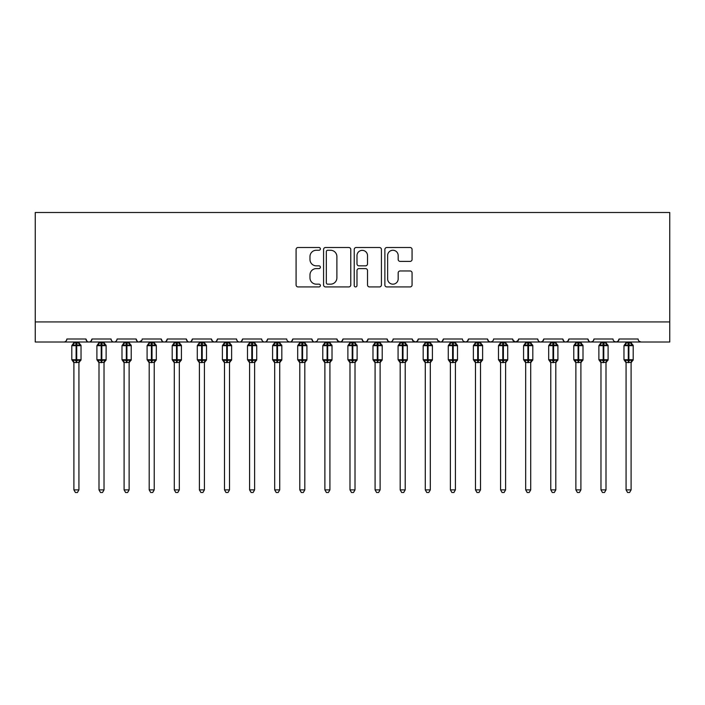 <?xml version="1.0" encoding="UTF-8"?>
<svg xmlns="http://www.w3.org/2000/svg" width="705" height="705" viewBox="0 0 705 705"><rect width="100%" height="100%" fill="white"/><g stroke="black" fill="none" stroke-linecap="round" stroke-linejoin="round"><path stroke-width="1.06" d="M320.378 248.883A1.384 1.384 0 0 0 318.995 247.508L298.056 247.508A1.974 1.974 0 0 0 296.082 249.473L296.082 284.952A1.974 1.974 0 0 0 298.056 286.926L318.995 286.926A1.384 1.384 0 0 0 320.378 285.543A1.384 1.384 0 0 0 318.995 284.168L316.281 284.168A6.31 6.31 0 0 1 309.98 277.858L309.98 274.897A6.31 6.31 0 0 1 316.281 268.596L318.995 268.596A1.384 1.384 0 0 0 320.378 267.213A1.384 1.384 0 0 0 318.995 265.838L316.281 265.838A6.31 6.31 0 0 1 309.98 259.528L309.98 256.567A6.31 6.31 0 0 1 316.281 250.266L318.995 250.266A1.384 1.384 0 0 0 320.378 248.883M410.099 261.396A1.974 1.974 0 0 0 412.072 259.431L412.072 249.473A1.974 1.974 0 0 0 410.099 247.508L386.842 247.508A1.974 1.974 0 0 0 384.868 249.473L384.868 284.952A1.974 1.974 0 0 0 386.842 286.926L410.099 286.926A1.974 1.974 0 0 0 412.072 284.952L412.072 272.932A1.974 1.974 0 0 0 410.099 270.958L400.149 270.958A1.974 1.974 0 0 0 398.175 272.932L398.175 278.889A5.27 5.27 0 0 1 392.905 284.168A5.27 5.27 0 0 1 387.635 278.889L387.635 255.536A5.27 5.27 0 0 1 392.905 250.266A5.27 5.27 0 0 1 398.175 255.536L398.175 259.431A1.974 1.974 0 0 0 400.149 261.396L410.099 261.396M35.25 321.929L669.75 321.929L669.75 212.496L35.25 212.496L35.25 342.004L63.864 342.004C65.459 342.066 66.464 341.061 66.878 338.999L85.948 338.999L87.05 341.326M350.773 249.473A1.974 1.974 0 0 0 348.808 247.508L325.551 247.508A1.974 1.974 0 0 0 323.577 249.473L323.577 284.952A1.974 1.974 0 0 0 325.551 286.926L348.808 286.926A1.974 1.974 0 0 0 350.773 284.952L350.773 249.473M356.192 247.508L379.449 247.508A1.974 1.974 0 0 1 381.423 249.473L381.423 284.952A1.974 1.974 0 0 1 379.449 286.926L369.499 286.926A1.974 1.974 0 0 1 367.525 284.952L367.525 270.561A1.974 1.974 0 0 0 365.56 268.596L358.951 268.596A1.974 1.974 0 0 0 356.986 270.561L356.986 285.543A1.384 1.384 0 0 1 355.602 286.926A1.384 1.384 0 0 1 354.227 285.543L354.227 249.473A1.974 1.974 0 0 1 356.192 247.508M63.864 342.004C65.459 342.066 66.464 341.061 66.878 338.999A3.014 3.014 0 0 1 63.864 342.004L88.962 342.004C87.367 342.066 86.362 341.061 85.948 338.999A3.014 3.014 0 0 0 88.962 342.004A3.014 3.014 0 0 0 91.976 338.999L111.046 338.999A3.014 3.014 0 0 0 114.06 342.004A3.014 3.014 0 0 0 117.074 338.999L136.144 338.999A3.014 3.014 0 0 0 139.158 342.004A3.014 3.014 0 0 0 142.172 338.999L161.242 338.999A3.014 3.014 0 0 0 164.256 342.004A3.014 3.014 0 0 0 167.27 338.999L186.349 338.999A3.014 3.014 0 0 0 189.354 342.004A3.014 3.014 0 0 0 192.368 338.999L211.447 338.999A3.014 3.014 0 0 0 214.452 342.004A3.014 3.014 0 0 0 217.466 338.999L236.545 338.999A3.014 3.014 0 0 0 239.559 342.004A3.014 3.014 0 0 0 242.564 338.999L261.643 338.999A3.014 3.014 0 0 0 264.657 342.004A3.014 3.014 0 0 0 267.662 338.999L286.741 338.999A3.014 3.014 0 0 0 289.755 342.004A3.014 3.014 0 0 0 292.769 338.999L311.839 338.999A3.014 3.014 0 0 0 314.853 342.004A3.014 3.014 0 0 0 317.867 338.999L336.937 338.999A3.014 3.014 0 0 0 339.951 342.004A3.014 3.014 0 0 0 342.965 338.999L362.035 338.999A3.014 3.014 0 0 0 365.049 342.004A3.014 3.014 0 0 0 368.063 338.999L387.133 338.999A3.014 3.014 0 0 0 390.147 342.004A3.014 3.014 0 0 0 393.161 338.999L412.231 338.999A3.014 3.014 0 0 0 415.245 342.004A3.014 3.014 0 0 0 418.259 338.999L437.338 338.999A3.014 3.014 0 0 0 440.343 342.004A3.014 3.014 0 0 0 443.357 338.999L462.436 338.999A3.014 3.014 0 0 0 465.441 342.004A3.014 3.014 0 0 0 468.455 338.999L487.534 338.999A3.014 3.014 0 0 0 490.548 342.004A3.014 3.014 0 0 0 493.553 338.999L512.632 338.999A3.014 3.014 0 0 0 515.646 342.004A3.014 3.014 0 0 0 518.651 338.999L537.73 338.999A3.014 3.014 0 0 0 540.744 342.004A3.014 3.014 0 0 0 543.758 338.999L562.828 338.999A3.014 3.014 0 0 0 565.842 342.004A3.014 3.014 0 0 0 568.856 338.999L587.926 338.999A3.014 3.014 0 0 0 590.94 342.004A3.014 3.014 0 0 0 593.954 338.999L613.024 338.999A3.014 3.014 0 0 0 616.038 342.004A3.014 3.014 0 0 0 619.052 338.999L638.122 338.999A3.014 3.014 0 0 0 641.136 342.004L639.197 341.299M619.052 338.999L617.95 341.326M593.954 338.999L593.39 340.744M90.874 341.326L91.976 338.999C91.562 341.061 90.557 342.066 88.962 342.004L590.94 342.004C589.345 342.066 588.34 341.061 587.926 338.999L589.027 341.326M568.856 338.999L567.754 341.326M567.781 341.299L565.842 342.004C564.247 342.066 563.242 341.061 562.828 338.999L563.929 341.326M543.758 338.999L542.656 341.326L540.744 342.004C539.14 342.066 538.144 341.061 537.73 338.999L538.294 340.744M518.651 338.999L517.549 341.326M512.632 338.999L513.734 341.326M487.534 338.999L488.635 341.326M468.455 338.999L467.353 341.326L465.441 342.004L463.502 341.299M437.664 340.356L440.343 342.004C441.947 342.066 442.951 341.061 443.357 338.999L442.255 341.326M418.259 338.999L417.157 341.326M412.231 338.999L413.333 341.326M387.133 338.999L388.235 341.326M368.063 338.999L366.961 341.326M362.035 338.999L363.137 341.326L365.049 342.004L366.988 341.299M342.965 338.999L341.863 341.326L339.951 342.004L337.263 340.356M336.937 338.999L338.039 341.326M316.792 341.299L314.853 342.004C313.258 342.066 312.253 341.061 311.839 338.999L312.941 341.326M287.816 341.299L289.755 342.004C291.35 342.066 292.355 341.061 292.769 338.999L291.667 341.326M261.643 338.999C262.048 341.061 263.053 342.066 264.657 342.004C266.252 342.066 267.257 341.061 267.662 338.999L266.56 341.326M236.545 338.999C236.95 341.061 237.955 342.066 239.559 342.004C241.154 342.066 242.159 341.061 242.564 338.999L241.463 341.326M212.513 341.299L214.452 342.004C216.056 342.066 217.061 341.061 217.466 338.999L216.364 341.326M211.447 338.999L212.549 341.326M187.451 341.326L186.349 338.999C186.754 341.061 187.759 342.066 189.354 342.004C190.958 342.066 191.963 341.061 192.368 338.999L191.266 341.326M162.344 341.326L161.242 338.999C161.656 341.061 162.661 342.066 164.256 342.004C165.86 342.066 166.856 341.061 167.27 338.999L166.168 341.326M141.846 340.356L139.158 342.004C137.563 342.066 136.559 341.061 136.144 338.999L137.246 341.326M669.75 321.929L669.75 342.004L616.038 342.004L617.977 341.299M111.046 338.999C111.46 341.061 112.465 342.066 114.06 342.004C115.655 342.066 116.66 341.061 117.074 338.999M388.208 341.299L390.147 342.004C391.742 342.066 392.747 341.061 393.161 338.999M412.557 340.356L415.245 342.004L417.184 341.299M488.609 341.299L490.548 342.004L492.487 341.299M512.958 340.356L515.646 342.004L518.325 340.356M614.099 341.299L616.038 342.004L590.94 342.004L592.879 341.299M327.719 250.266A1.384 1.384 0 0 0 326.336 251.641L326.336 282.784A1.384 1.384 0 0 0 327.719 284.168L330.575 284.168A6.31 6.31 0 0 0 336.884 277.858L336.884 256.567A6.31 6.31 0 0 0 330.575 250.266L327.719 250.266M367.525 255.633A5.27 5.27 0 0 0 362.255 250.363A5.27 5.27 0 0 0 356.986 255.633L356.986 263.864A1.974 1.974 0 0 0 358.951 265.838L365.56 265.838A1.974 1.974 0 0 0 367.525 263.864L367.525 255.633M73.902 489.896L78.925 489.896L77.418 492.504L75.409 492.504L73.902 489.896L73.902 362.414A2.212 2.106 180 0 0 72.738 360.572L73.17 359.929L76.114 360.634L76.114 359.726L76.713 359.726L76.713 344.771L79.647 345.476L80.37 344.727A1.005 1.005 0 0 1 81.031 345.67L71.795 345.67L71.795 359.726L76.114 359.726L76.114 344.771L73.17 345.476L72.738 344.833A2.212 2.106 -0 0 0 73.902 342.974L78.925 343.079L78.925 342.004M78.925 489.896L78.925 362.317L76.114 362.617L76.114 360.634L76.713 360.634L76.713 359.726L81.031 359.726A1.005 1.005 0 0 1 80.37 360.669L78.925 362.749M78.925 362.423L78.925 362.414A2.212 2.106 180 0 1 80.079 360.572L79.647 359.929L76.713 360.634L76.713 362.617M76.114 362.617L73.902 362.414M73.902 342.004L73.902 342.991M73.17 345.476L73.47 344.622M79.647 345.476L78.925 343.079M78.925 362.317L79.647 359.929M73.902 362.317L73.17 359.929M99 489.896L104.023 489.896L102.516 492.504L100.507 492.504L99 489.896L99 362.414A2.212 2.106 180 0 0 97.845 360.572L98.277 359.929L101.212 360.634L101.212 359.726L101.811 359.726L101.811 344.771L104.745 345.476L105.468 344.727A1.005 1.005 0 0 1 106.129 345.67L96.893 345.67L96.893 359.726L101.212 359.726L101.212 344.771L98.277 345.476L97.845 344.833A2.212 2.106 -0 0 0 99 342.974L104.023 343.079L104.023 342.004M104.023 489.896L104.023 362.317L101.212 362.617L101.212 360.634L101.811 360.634L101.811 359.726L106.129 359.726A1.005 1.005 0 0 1 105.468 360.669L104.023 362.749M104.023 362.423L104.023 362.414A2.212 2.106 180 0 1 105.177 360.572L104.745 359.929L101.811 360.634L101.811 362.617M101.212 362.617L99 362.414M99 342.004L99 342.991M98.277 345.476L98.568 344.622M104.745 345.476L104.023 343.079M104.023 362.317L104.745 359.929M99 362.317L98.277 359.929M124.098 489.896L129.121 489.896L127.614 492.504L125.605 492.504L124.098 489.896L124.098 362.414A2.212 2.106 180 0 0 122.943 360.572L123.375 359.929L126.31 360.634L126.31 359.726L126.909 359.726L126.909 344.771L129.852 345.476L130.566 344.727A1.005 1.005 0 0 1 131.227 345.67L121.991 345.67L121.991 359.726L126.31 359.726L126.31 344.771L123.375 345.476L122.943 344.833A2.212 2.106 -0 0 0 124.098 342.974L129.121 343.079L129.121 342.004M129.121 489.896L129.121 362.317L126.31 362.617L126.31 360.634L126.909 360.634L126.909 359.726L131.227 359.726A1.005 1.005 0 0 1 130.566 360.669L129.121 362.749M129.121 362.423L129.121 362.414A2.212 2.106 180 0 1 130.284 360.572L129.852 359.929L126.909 360.634L126.909 362.617M126.31 362.617L124.098 362.414M124.098 342.004L124.098 342.991M123.375 345.476L123.666 344.622M129.852 345.476L129.121 343.079M129.121 362.317L129.852 359.929M124.098 362.317L123.375 359.929M149.196 489.896L154.219 489.896L152.712 492.504L150.703 492.504L149.196 489.896L149.196 362.414A2.212 2.106 180 0 0 148.041 360.572L148.473 359.929L151.408 360.634L151.408 359.726L152.007 359.726L152.007 344.771L154.95 345.476L155.664 344.727A1.005 1.005 0 0 1 156.325 345.67L147.089 345.67L147.089 359.726L151.408 359.726L151.408 344.771L148.473 345.476L148.041 344.833A2.212 2.106 -0 0 0 149.196 342.974L154.219 343.079L154.219 342.004M154.219 489.896L154.219 362.317L151.408 362.617L151.408 360.634L152.007 360.634L152.007 359.726L156.325 359.726A1.005 1.005 0 0 1 155.664 360.669L154.219 362.749M154.219 362.423L154.219 362.414A2.212 2.106 180 0 1 155.382 360.572L154.95 359.929L152.007 360.634L152.007 362.617M151.408 362.617L149.196 362.414M149.196 342.004L149.196 342.991M148.473 345.476L148.764 344.622M154.95 345.476L154.219 343.079M154.219 362.317L154.95 359.929M149.196 362.317L148.473 359.929M174.294 489.896L179.317 489.896L177.81 492.504L175.801 492.504L174.294 489.896L174.294 362.414A2.212 2.106 180 0 0 173.139 360.572L173.571 359.929L176.506 360.634L176.506 359.726L177.105 359.726L177.105 344.771L180.048 345.476L180.771 344.727A1.005 1.005 0 0 1 181.423 345.67L172.187 345.67L172.187 359.726L176.506 359.726L176.506 344.771L173.571 345.476L173.139 344.833A2.212 2.106 -0 0 0 174.294 342.974L179.317 343.079L179.317 342.004M179.317 489.896L179.317 362.317L176.506 362.617L176.506 360.634L177.105 360.634L177.105 359.726L181.423 359.726A1.005 1.005 0 0 1 180.771 360.669L179.317 362.749M179.317 362.423L179.317 362.414A2.212 2.106 180 0 1 180.48 360.572L180.048 359.929L177.105 360.634L177.105 362.617M176.506 362.617L174.294 362.414M174.294 342.004L174.294 342.991M173.571 345.476L173.862 344.622M180.048 345.476L179.317 343.079M179.317 362.317L180.048 359.929M174.294 362.317L173.571 359.929M199.4 489.896L204.415 489.896L202.908 492.504L200.907 492.504L199.4 489.896L199.4 362.414A2.212 2.106 180 0 0 198.237 360.572L198.669 359.929L201.604 360.634L201.604 359.726L202.212 359.726L202.212 344.771L205.146 345.476L205.869 344.727A1.005 1.005 0 0 1 206.521 345.67L197.285 345.67L197.285 359.726L201.604 359.726L201.604 344.771L198.669 345.476L198.237 344.833A2.212 2.106 -0 0 0 199.4 342.974L204.415 343.079L204.415 342.004M204.415 489.896L204.415 362.317L201.604 362.617L201.604 360.634L202.212 360.634L202.212 359.726L206.521 359.726A1.005 1.005 0 0 1 205.869 360.669L204.415 362.749M204.415 362.423L204.415 362.414A2.212 2.106 180 0 1 205.578 360.572L205.146 359.929L202.212 360.634L202.212 362.617M201.604 362.617L199.4 362.414M199.4 342.004L199.4 342.991M198.669 345.476L198.96 344.622M205.146 345.476L204.415 343.079M204.415 362.317L205.146 359.929M199.392 362.317L198.669 359.929M224.498 489.896L229.513 489.896L228.006 492.504L226.005 492.504L224.498 489.896L224.498 362.414A2.212 2.106 180 0 0 223.335 360.572L223.767 359.929L226.702 360.634L226.702 359.726L227.31 359.726L227.31 344.771L230.244 345.476L230.967 344.727A1.005 1.005 0 0 1 231.628 345.67L222.383 345.67L222.383 359.726L226.702 359.726L226.702 344.771L223.767 345.476L223.335 344.833A2.212 2.106 -0 0 0 224.498 342.974L229.513 343.079L229.513 342.004M229.513 489.896L229.513 362.317L226.702 362.617L226.702 360.634L227.31 360.634L227.31 359.726L231.628 359.726A1.005 1.005 0 0 1 230.967 360.669L229.513 362.749M229.513 362.423L229.513 362.414A2.212 2.106 180 0 1 230.676 360.572L230.244 359.929L227.31 360.634L227.31 362.617M226.702 362.617L224.498 362.414M224.498 342.004L224.498 342.991M223.767 345.476L224.067 344.622M230.244 345.476L229.513 343.079M229.513 362.317L230.244 359.929M224.49 362.317L223.767 359.929M249.596 489.896L254.611 489.896L253.104 492.504L251.103 492.504L249.596 489.896L249.596 362.414A2.212 2.106 180 0 0 248.433 360.572L248.865 359.929L251.8 360.634L251.8 359.726L252.408 359.726L252.408 344.771L255.342 345.476L256.065 344.727A1.005 1.005 0 0 1 256.726 345.67L247.49 345.67L247.49 359.726L251.8 359.726L251.8 344.771L248.865 345.476L248.433 344.833A2.212 2.106 -0 0 0 249.596 342.974L254.62 343.079L254.611 342.004M254.611 489.896L254.62 362.317L251.8 362.617L251.8 360.634L252.408 360.634L252.408 359.726L256.726 359.726A1.005 1.005 0 0 1 256.065 360.669L254.611 362.749M254.611 362.423L254.611 362.414A2.212 2.106 180 0 1 255.774 360.572L255.342 359.929L252.408 360.634L252.408 362.617M251.8 362.617L249.596 362.414M249.596 342.004L249.596 342.991M248.865 345.476L249.165 344.622M255.342 345.476L254.62 343.079M254.62 362.317L255.342 359.929M249.596 362.317L248.865 359.929M274.694 489.896L279.718 489.896L278.202 492.504L276.201 492.504L274.694 489.896L274.694 362.414A2.212 2.106 180 0 0 273.531 360.572L273.963 359.929L276.906 360.634L276.906 359.726L277.506 359.726L277.506 344.771L280.44 345.476L281.163 344.727A1.005 1.005 0 0 1 281.824 345.67L272.588 345.67L272.588 359.726L276.906 359.726L276.906 344.771L273.963 345.476L273.531 344.833A2.212 2.106 -0 0 0 274.694 342.974L279.718 343.079L279.718 342.004M279.718 489.896L279.718 362.317L276.906 362.617L276.906 360.634L277.506 360.634L277.506 359.726L281.824 359.726A1.005 1.005 0 0 1 281.163 360.669L279.718 362.749M279.718 362.423L279.718 362.414A2.212 2.106 180 0 1 280.872 360.572L280.44 359.929L277.506 360.634L277.506 362.617M276.906 362.617L274.694 362.414M274.694 342.004L274.694 342.991M273.963 345.476L274.263 344.622M280.44 345.476L279.718 343.079M279.718 362.317L280.44 359.929M274.694 362.317L273.963 359.929M299.792 489.896L304.816 489.896L303.309 492.504L301.299 492.504L299.792 489.896L299.792 362.414A2.212 2.106 180 0 0 298.629 360.572L299.061 359.929L302.004 360.634L302.004 359.726L302.604 359.726L302.604 344.771L305.538 345.476L306.261 344.727A1.005 1.005 0 0 1 306.922 345.67L297.686 345.67L297.686 359.726L302.004 359.726L302.004 344.771L299.061 345.476L298.629 344.833A2.212 2.106 -0 0 0 299.792 342.974L304.816 343.079L304.816 342.004M304.816 489.896L304.816 362.317L302.004 362.617L302.004 360.634L302.604 360.634L302.604 359.726L306.922 359.726A1.005 1.005 0 0 1 306.261 360.669L304.816 362.749M304.816 362.423L304.816 362.414A2.212 2.106 180 0 1 305.97 360.572L305.538 359.929L302.604 360.634L302.604 362.617M302.004 362.617L299.792 362.414M299.792 342.004L299.792 342.991M299.061 345.476L299.361 344.622M305.538 345.476L304.816 343.079M304.816 362.317L305.538 359.929M299.792 362.317L299.061 359.929M324.89 489.896L329.914 489.896L328.407 492.504L326.397 492.504L324.89 489.896L324.89 362.414A2.212 2.106 180 0 0 323.727 360.572L324.159 359.929L327.102 360.634L327.102 359.726L327.702 359.726L327.702 344.771L330.636 345.476L331.359 344.727A1.005 1.005 0 0 1 332.02 345.67L322.784 345.67L322.784 359.726L327.102 359.726L327.102 344.771L324.159 345.476L323.727 344.833A2.212 2.106 -0 0 0 324.89 342.974L329.914 343.079L329.914 342.004M329.914 489.896L329.914 362.317L327.102 362.617L327.102 360.634L327.702 360.634L327.702 359.726L332.02 359.726A1.005 1.005 0 0 1 331.359 360.669L329.914 362.749M329.914 362.423L329.914 362.414A2.212 2.106 180 0 1 331.068 360.572L330.636 359.929L327.702 360.634L327.702 362.617M327.102 362.617L324.89 362.414M324.89 342.004L324.89 342.991M324.159 345.476L324.459 344.622M330.636 345.476L329.914 343.079M329.914 362.317L330.636 359.929M324.89 362.317L324.159 359.929M349.988 489.896L355.012 489.896L353.505 492.504L351.495 492.504L349.988 489.896L349.988 362.414A2.212 2.106 180 0 0 348.834 360.572L349.266 359.929L352.2 360.634L352.2 359.726L352.8 359.726L352.8 344.771L355.734 345.476L356.457 344.727A1.005 1.005 0 0 1 357.118 345.67L347.882 345.67L347.882 359.726L352.2 359.726L352.2 344.771L349.266 345.476L348.834 344.833A2.212 2.106 -0 0 0 349.988 342.974L355.012 343.079L355.012 342.004M355.012 489.896L355.012 362.317L352.2 362.617L352.2 360.634L352.8 360.634L352.8 359.726L357.118 359.726A1.005 1.005 0 0 1 356.457 360.669L355.012 362.749M355.012 362.423L355.012 362.414A2.212 2.106 180 0 1 356.166 360.572L355.734 359.929L352.8 360.634L352.8 362.617M352.2 362.617L349.988 362.414M349.988 342.004L349.988 342.991M349.266 345.476L349.557 344.622M355.734 345.476L355.012 343.079M355.012 362.317L355.734 359.929M349.988 362.317L349.266 359.929M375.086 489.896L380.11 489.896L378.603 492.504L376.593 492.504L375.086 489.896L375.086 362.414A2.212 2.106 180 0 0 373.932 360.572L374.364 359.929L377.298 360.634L377.298 359.726L377.898 359.726L377.898 344.771L380.841 345.476L381.555 344.727A1.005 1.005 0 0 1 382.216 345.67L372.98 345.67L372.98 359.726L377.298 359.726L377.298 344.771L374.364 345.476L373.932 344.833A2.212 2.106 -0 0 0 375.086 342.974L380.11 343.079L380.11 342.004M380.11 489.896L380.11 362.317L377.298 362.617L377.298 360.634L377.898 360.634L377.898 359.726L382.216 359.726A1.005 1.005 0 0 1 381.555 360.669L380.11 362.749M380.11 362.423L380.11 362.414A2.212 2.106 180 0 1 381.273 360.572L380.841 359.929L377.898 360.634L377.898 362.617M377.298 362.617L375.086 362.414M375.086 342.004L375.086 342.991M374.364 345.476L374.655 344.622M380.841 345.476L380.11 343.079M380.11 362.317L380.841 359.929M375.086 362.317L374.364 359.929M400.184 489.896L405.208 489.896L403.701 492.504L401.691 492.504L400.184 489.896L400.184 362.414A2.212 2.106 180 0 0 399.03 360.572L399.462 359.929L402.396 360.634L402.396 359.726L402.996 359.726L402.996 344.771L405.939 345.476L406.653 344.727A1.005 1.005 0 0 1 407.314 345.67L398.078 345.67L398.078 359.726L402.396 359.726L402.396 344.771L399.462 345.476L399.03 344.833A2.212 2.106 -0 0 0 400.184 342.974L405.208 343.079L405.208 342.004M405.208 489.896L405.208 362.317L402.396 362.617L402.396 360.634L402.996 360.634L402.996 359.726L407.314 359.726A1.005 1.005 0 0 1 406.653 360.669L405.208 362.749M405.208 362.423L405.208 362.414A2.212 2.106 180 0 1 406.371 360.572L405.939 359.929L402.996 360.634L402.996 362.617M402.396 362.617L400.184 362.414M400.184 342.004L400.184 342.991M399.462 345.476L399.753 344.622M405.939 345.476L405.208 343.079M405.208 362.317L405.939 359.929M400.184 362.317L399.462 359.929M425.282 489.896L430.306 489.896L428.799 492.504L426.798 492.504L425.282 489.896L425.282 362.414A2.212 2.106 180 0 0 424.128 360.572L424.56 359.929L427.494 360.634L427.494 359.726L428.094 359.726L428.094 344.771L431.037 345.476L431.76 344.727A1.005 1.005 0 0 1 432.412 345.67L423.176 345.67L423.176 359.726L427.494 359.726L427.494 344.771L424.56 345.476L424.128 344.833A2.212 2.106 -0 0 0 425.282 342.974L430.306 343.079L430.306 342.004M430.306 489.896L430.306 362.317L427.494 362.617L427.494 360.634L428.094 360.634L428.094 359.726L432.412 359.726A1.005 1.005 0 0 1 431.76 360.669L430.306 362.749M430.306 362.423L430.306 362.414A2.212 2.106 180 0 1 431.469 360.572L431.037 359.929L428.094 360.634L428.094 362.617M427.494 362.617L425.282 362.414M425.282 342.004L425.282 342.991M424.56 345.476L424.851 344.622M431.037 345.476L430.306 343.079M430.306 362.317L431.037 359.929M425.282 362.317L424.56 359.929M450.389 489.896L455.404 489.896L453.897 492.504L451.896 492.504L450.389 489.896L450.389 362.414A2.212 2.106 180 0 0 449.226 360.572L449.658 359.929L452.592 360.634L452.592 359.726L453.2 359.726L453.2 344.771L456.135 345.476L456.858 344.727A1.005 1.005 0 0 1 457.51 345.67L448.274 345.67L448.274 359.726L452.592 359.726L452.592 344.771L449.658 345.476L449.226 344.833A2.212 2.106 -0 0 0 450.389 342.974L455.404 343.079L455.404 342.004M455.404 489.896L455.404 362.317L452.592 362.617L452.592 360.634L453.2 360.634L453.2 359.726L457.51 359.726A1.005 1.005 0 0 1 456.858 360.669L455.404 362.749M455.404 362.423L455.404 362.414A2.212 2.106 180 0 1 456.567 360.572L456.135 359.929L453.2 360.634L453.2 362.617M452.592 362.617L450.389 362.414M450.389 342.004L450.389 342.991M449.658 345.476L449.949 344.622M456.135 345.476L455.404 343.079M455.404 362.317L456.135 359.929M450.38 362.317L449.658 359.929M475.487 489.896L480.502 489.896L478.995 492.504L476.994 492.504L475.487 489.896L475.487 362.414A2.212 2.106 180 0 0 474.324 360.572L474.756 359.929L477.69 360.634L477.69 359.726L478.298 359.726L478.298 344.771L481.233 345.476L481.956 344.727A1.005 1.005 0 0 1 482.617 345.67L473.372 345.67L473.372 359.726L477.69 359.726L477.69 344.771L474.756 345.476L474.324 344.833A2.212 2.106 -0 0 0 475.487 342.974L480.51 343.079L480.502 342.004M480.502 489.896L480.51 362.317L477.69 362.617L477.69 360.634L478.298 360.634L478.298 359.726L482.617 359.726A1.005 1.005 0 0 1 481.956 360.669L480.502 362.749M480.502 362.423L480.502 362.414A2.212 2.106 180 0 1 481.665 360.572L481.233 359.929L478.298 360.634L478.298 362.617M477.69 362.617L475.487 362.414M475.487 342.004L475.487 342.991M474.756 345.476L475.055 344.622M481.233 345.476L480.51 343.079M480.51 362.317L481.233 359.929M475.487 362.317L474.756 359.929M500.585 489.896L505.6 489.896L504.093 492.504L502.092 492.504L500.585 489.896L500.585 362.414A2.212 2.106 180 0 0 499.422 360.572L499.854 359.929L502.788 360.634L502.788 359.726L503.396 359.726L503.396 344.771L506.331 345.476L507.054 344.727A1.005 1.005 0 0 1 507.715 345.67L498.479 345.67L498.479 359.726L502.788 359.726L502.788 344.771L499.854 345.476L499.422 344.833A2.212 2.106 -0 0 0 500.585 342.974L505.608 343.079L505.6 342.004M505.6 489.896L505.608 362.317L502.788 362.617L502.788 360.634L503.396 360.634L503.396 359.726L507.715 359.726A1.005 1.005 0 0 1 507.054 360.669L505.6 362.749M505.6 362.423L505.6 362.414A2.212 2.106 180 0 1 506.763 360.572L506.331 359.929L503.396 360.634L503.396 362.617M502.788 362.617L500.585 362.414M500.585 342.004L500.585 342.991M499.854 345.476L500.153 344.622M506.331 345.476L505.608 343.079M505.608 362.317L506.331 359.929M500.585 362.317L499.854 359.929M525.683 489.896L530.706 489.896L529.199 492.504L527.19 492.504L525.683 489.896L525.683 362.414A2.212 2.106 180 0 0 524.52 360.572L524.952 359.929L527.895 360.634L527.895 359.726L528.494 359.726L528.494 344.771L531.429 345.476L532.152 344.727A1.005 1.005 0 0 1 532.813 345.67L523.577 345.67L523.577 359.726L527.895 359.726L527.895 344.771L524.952 345.476L524.52 344.833A2.212 2.106 -0 0 0 525.683 342.974L530.706 343.079L530.706 342.004M530.706 489.896L530.706 362.317L527.895 362.617L527.895 360.634L528.494 360.634L528.494 359.726L532.813 359.726A1.005 1.005 0 0 1 532.152 360.669L530.706 362.749M530.706 362.423L530.706 362.414A2.212 2.106 180 0 1 531.861 360.572L531.429 359.929L528.494 360.634L528.494 362.617M527.895 362.617L525.683 362.414M525.683 342.004L525.683 342.991M524.952 345.476L525.251 344.622M531.429 345.476L530.706 343.079M530.706 362.317L531.429 359.929M525.683 362.317L524.952 359.929M550.781 489.896L555.804 489.896L554.297 492.504L552.288 492.504L550.781 489.896L550.781 362.414A2.212 2.106 180 0 0 549.618 360.572L550.05 359.929L552.993 360.634L552.993 359.726L553.592 359.726L553.592 344.771L556.527 345.476L557.25 344.727A1.005 1.005 0 0 1 557.911 345.67L548.675 345.67L548.675 359.726L552.993 359.726L552.993 344.771L550.05 345.476L549.618 344.833A2.212 2.106 -0 0 0 550.781 342.974L555.804 343.079L555.804 342.004M555.804 489.896L555.804 362.317L552.993 362.617L552.993 360.634L553.592 360.634L553.592 359.726L557.911 359.726A1.005 1.005 0 0 1 557.25 360.669L555.804 362.749M555.804 362.423L555.804 362.414A2.212 2.106 180 0 1 556.959 360.572L556.527 359.929L553.592 360.634L553.592 362.617M552.993 362.617L550.781 362.414M550.781 342.004L550.781 342.991M550.05 345.476L550.349 344.622M556.527 345.476L555.804 343.079M555.804 362.317L556.527 359.929M550.781 362.317L550.05 359.929M575.879 489.896L580.902 489.896L579.395 492.504L577.386 492.504L575.879 489.896L575.879 362.414A2.212 2.106 180 0 0 574.716 360.572L575.148 359.929L578.091 360.634L578.091 359.726L578.69 359.726L578.69 344.771L581.625 345.476L582.348 344.727A1.005 1.005 0 0 1 583.009 345.67L573.773 345.67L573.773 359.726L578.091 359.726L578.091 344.771L575.148 345.476L574.716 344.833A2.212 2.106 -0 0 0 575.879 342.974L580.902 343.079L580.902 342.004M580.902 489.896L580.902 362.317L578.091 362.617L578.091 360.634L578.69 360.634L578.69 359.726L583.009 359.726A1.005 1.005 0 0 1 582.348 360.669L580.902 362.749M580.902 362.423L580.902 362.414A2.212 2.106 180 0 1 582.057 360.572L581.625 359.929L578.69 360.634L578.69 362.617M578.091 362.617L575.879 362.414M575.879 342.004L575.879 342.991M575.148 345.476L575.447 344.622M581.625 345.476L580.902 343.079M580.902 362.317L581.625 359.929M575.879 362.317L575.148 359.929M600.977 489.896L606 489.896L604.493 492.504L602.484 492.504L600.977 489.896L600.977 362.414A2.212 2.106 180 0 0 599.823 360.572L600.255 359.929L603.189 360.634L603.189 359.726L603.788 359.726L603.788 344.771L606.723 345.476L607.446 344.727A1.005 1.005 0 0 1 608.107 345.67L598.871 345.67L598.871 359.726L603.189 359.726L603.189 344.771L600.255 345.476L599.823 344.833A2.212 2.106 -0 0 0 600.977 342.974L606 343.079L606 342.004M606 489.896L606 362.317L603.189 362.617L603.189 360.634L603.788 360.634L603.788 359.726L608.107 359.726A1.005 1.005 0 0 1 607.446 360.669L606 362.749M606 362.423L606 362.414A2.212 2.106 180 0 1 607.155 360.572L606.723 359.929L603.788 360.634L603.788 362.617M603.189 362.617L600.977 362.414M600.977 342.004L600.977 342.991M600.255 345.476L600.545 344.622M606.723 345.476L606 343.079M606 362.317L606.723 359.929M600.977 362.317L600.255 359.929M626.075 489.896L631.098 489.896L629.591 492.504L627.582 492.504L626.075 489.896L626.075 362.414A2.212 2.106 180 0 0 624.921 360.572L625.353 359.929L628.287 360.634L628.287 359.726L628.886 359.726L628.886 344.771L631.83 345.476L632.544 344.727A1.005 1.005 0 0 1 633.205 345.67L623.969 345.67L623.969 359.726L628.287 359.726L628.287 344.771L625.353 345.476L624.921 344.833A2.212 2.106 -0 0 0 626.075 342.974L631.098 343.079L631.098 342.004M631.098 489.896L631.098 362.317L628.287 362.617L628.287 360.634L628.886 360.634L628.886 359.726L633.205 359.726A1.005 1.005 0 0 1 632.544 360.669L631.098 362.749M631.098 362.423L631.098 362.414A2.212 2.106 180 0 1 632.262 360.572L631.83 359.929L628.886 360.634L628.886 362.617M628.287 362.617L626.075 362.414M626.075 342.004L626.075 342.991M625.353 345.476L625.643 344.622M631.83 345.476L631.098 343.079M631.098 362.317L631.83 359.929M626.075 362.317L625.353 359.929M76.713 342.789L76.713 344.771L76.114 344.771L76.114 342.789M80.079 344.833A2.212 2.106 -0 0 1 78.925 342.974M101.811 342.789L101.811 344.771L101.212 344.771L101.212 342.789M105.177 344.833A2.212 2.106 -0 0 1 104.023 342.974M126.909 342.789L126.909 344.771L126.31 344.771L126.31 342.789M130.284 344.833A2.212 2.106 -0 0 1 129.121 342.974M152.007 342.789L152.007 344.771L151.408 344.771L151.408 342.789M155.382 344.833A2.212 2.106 -0 0 1 154.219 342.974M177.105 342.789L177.105 344.771L176.506 344.771L176.506 342.789M180.48 344.833A2.212 2.106 -0 0 1 179.317 342.974M202.212 342.789L202.212 344.771L201.604 344.771L201.604 342.789M205.578 344.833A2.212 2.106 -0 0 1 204.415 342.974M227.31 342.789L227.31 344.771L226.702 344.771L226.702 342.789M230.676 344.833A2.212 2.106 -0 0 1 229.513 342.974M252.408 342.789L252.408 344.771L251.8 344.771L251.8 342.789M255.774 344.833A2.212 2.106 -0 0 1 254.611 342.974M277.506 342.789L277.506 344.771L276.906 344.771L276.906 342.789M280.872 344.833A2.212 2.106 -0 0 1 279.718 342.974M302.604 342.789L302.604 344.771L302.004 344.771L302.004 342.789M305.97 344.833A2.212 2.106 -0 0 1 304.816 342.974M327.702 342.789L327.702 344.771L327.102 344.771L327.102 342.789M331.068 344.833A2.212 2.106 -0 0 1 329.914 342.974M352.8 342.789L352.8 344.771L352.2 344.771L352.2 342.789M356.166 344.833A2.212 2.106 -0 0 1 355.012 342.974M377.898 342.789L377.898 344.771L377.298 344.771L377.298 342.789M381.273 344.833A2.212 2.106 -0 0 1 380.11 342.974M402.996 342.789L402.996 344.771L402.396 344.771L402.396 342.789M406.371 344.833A2.212 2.106 -0 0 1 405.208 342.974M428.094 342.789L428.094 344.771L427.494 344.771L427.494 342.789M431.469 344.833A2.212 2.106 -0 0 1 430.306 342.974M453.2 342.789L453.2 344.771L452.592 344.771L452.592 342.789M456.567 344.833A2.212 2.106 -0 0 1 455.404 342.974M478.298 342.789L478.298 344.771L477.69 344.771L477.69 342.789M481.665 344.833A2.212 2.106 -0 0 1 480.502 342.974M503.396 342.789L503.396 344.771L502.788 344.771L502.788 342.789M506.763 344.833A2.212 2.106 -0 0 1 505.6 342.974M528.494 342.789L528.494 344.771L527.895 344.771L527.895 342.789M531.861 344.833A2.212 2.106 -0 0 1 530.706 342.974M553.592 342.789L553.592 344.771L552.993 344.771L552.993 342.789M556.959 344.833A2.212 2.106 -0 0 1 555.804 342.974M578.69 342.789L578.69 344.771L578.091 344.771L578.091 342.789M582.057 344.833A2.212 2.106 -0 0 1 580.902 342.974M603.788 342.789L603.788 344.771L603.189 344.771L603.189 342.789M607.155 344.833A2.212 2.106 -0 0 1 606 342.974M628.886 342.789L628.886 344.771L628.287 344.771L628.287 342.789M632.262 344.833A2.212 2.106 -0 0 1 631.098 342.974M81.031 359.726L81.031 345.67M73.902 362.749L71.795 359.726M73.902 342.656L71.795 345.67M80.37 344.727L78.925 342.656M106.129 359.726L106.129 345.67M99 362.749L96.893 359.726M99 342.656L96.893 345.67M105.468 344.727L104.023 342.656M131.227 359.726L131.227 345.67M124.098 362.749L121.991 359.726M124.098 342.656L121.991 345.67M130.566 344.727L129.121 342.656M156.325 359.726L156.325 345.67M149.196 362.749L147.089 359.726M149.196 342.656L147.089 345.67M155.664 344.727L154.219 342.656M181.423 359.726L181.423 345.67M174.294 362.749L172.187 359.726M174.294 342.656L172.187 345.67M180.771 344.727L179.317 342.656M206.521 359.726L206.521 345.67M199.4 362.749L197.285 359.726M199.4 342.656L197.285 345.67M205.869 344.727L204.415 342.656M231.628 359.726L231.628 345.67M224.498 362.749L222.383 359.726M224.498 342.656L222.383 345.67M230.967 344.727L229.513 342.656M256.726 359.726L256.726 345.67M249.596 362.749L247.49 359.726M249.596 342.656L247.49 345.67M256.065 344.727L254.611 342.656M281.824 359.726L281.824 345.67M274.694 362.749L272.588 359.726M274.694 342.656L272.588 345.67M281.163 344.727L279.718 342.656M306.922 359.726L306.922 345.67M299.792 362.749L297.686 359.726M299.792 342.656L297.686 345.67M306.261 344.727L304.816 342.656M332.02 359.726L332.02 345.67M324.89 362.749L322.784 359.726M324.89 342.656L322.784 345.67M331.359 344.727L329.914 342.656M357.118 359.726L357.118 345.67M349.988 362.749L347.882 359.726M349.988 342.656L347.882 345.67M356.457 344.727L355.012 342.656M382.216 359.726L382.216 345.67M375.086 362.749L372.98 359.726M375.086 342.656L372.98 345.67M381.555 344.727L380.11 342.656M407.314 359.726L407.314 345.67M400.184 362.749L398.078 359.726M400.184 342.656L398.078 345.67M406.653 344.727L405.208 342.656M432.412 359.726L432.412 345.67M425.282 362.749L423.176 359.726M425.282 342.656L423.176 345.67M431.76 344.727L430.306 342.656M457.51 359.726L457.51 345.67M450.389 362.749L448.274 359.726M450.389 342.656L448.274 345.67M456.858 344.727L455.404 342.656M482.617 359.726L482.617 345.67M475.487 362.749L473.372 359.726M475.487 342.656L473.372 345.67M481.956 344.727L480.502 342.656M507.715 359.726L507.715 345.67M500.585 362.749L498.479 359.726M500.585 342.656L498.479 345.67M507.054 344.727L505.6 342.656M532.813 359.726L532.813 345.67M525.683 362.749L523.577 359.726M525.683 342.656L523.577 345.67M532.152 344.727L530.706 342.656M557.911 359.726L557.911 345.67M550.781 362.749L548.675 359.726M550.781 342.656L548.675 345.67M557.25 344.727L555.804 342.656M583.009 359.726L583.009 345.67M575.879 362.749L573.773 359.726M575.879 342.656L573.773 345.67M582.348 344.727L580.902 342.656M608.107 359.726L608.107 345.67M600.977 362.749L598.871 359.726M600.977 342.656L598.871 345.67M607.446 344.727L606 342.656M633.205 359.726L633.205 345.67M626.075 362.749L623.969 359.726M626.075 342.656L623.969 345.67M632.544 344.727L631.098 342.656"/></g></svg>
